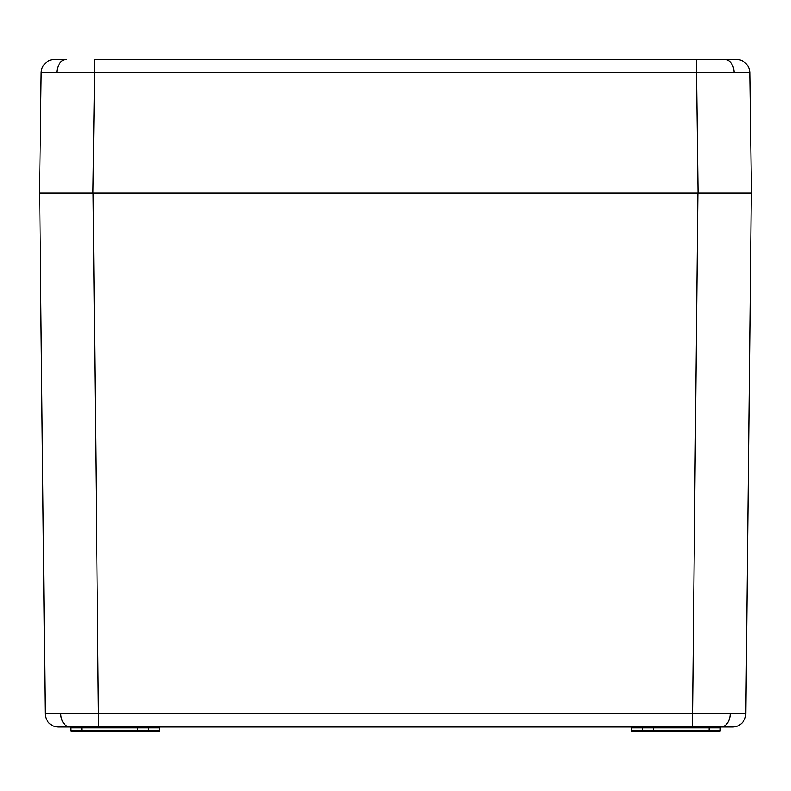 <?xml version="1.0" encoding="UTF-8"?>
<svg xmlns="http://www.w3.org/2000/svg" width="791" height="791" viewBox="0 0 791 791"><rect width="100%" height="100%" fill="white"/><g stroke="black" fill="none" stroke-linecap="round" stroke-linejoin="round"><path stroke-width="1.19" d="M654.434 726.978A0.89 0.89 0 0 0 653.544 727.849L653.504 730.558A0.89 0.89 0 0 1 652.615 731.428L719.355 731.428L709.122 731.428L716.359 731.428L709.122 731.428L709.171 727.849L720.285 727.849A0.89 0.89 -25.8 0 1 721.174 726.978A0.89 0.89 90 0 0 720.285 727.849L720.245 730.558L720.285 727.849M717.664 726.978L721.174 726.978L717.664 726.978A0.89 0.633 -90 0 0 717.032 727.849M709.171 726.978L709.171 727.849L631.337 727.849L634.59 727.849L631.337 727.849L631.376 730.558A0.89 0.89 0 0 0 632.266 731.428L642.5 731.428L632.266 731.428A0.89 0.89 0 0 1 631.376 730.558L631.337 727.849A0.89 0.89 0 0 0 630.447 726.978A0.89 0.89 0 0 1 631.337 727.849M74.641 731.428A0.89 0.633 -90 0 1 74.018 730.558L70.755 730.558L70.715 727.849A0.89 0.89 25.8 0 0 69.826 726.978A0.89 0.89 -90 0 1 70.715 727.849L70.755 730.558A0.89 0.89 -154.2 0 0 71.645 731.428L81.878 731.428L71.645 731.428A0.89 0.89 90 0 1 70.953 731.092M148.5 731.428L158.734 731.428L148.5 731.428L148.56 727.849L137.456 727.849A0.89 0.89 0 0 0 136.566 726.978M81.829 726.978L81.829 727.849L70.715 727.849M159.663 727.849L159.624 730.558L159.663 727.849L156.41 727.849L159.663 727.849A0.89 0.89 0 0 1 160.553 726.978A0.89 0.89 0 0 0 159.663 727.849L148.55 727.849L156.41 727.849L148.56 727.849L148.55 726.988M148.56 731.428L138.385 731.428A0.89 0.89 0 0 1 137.496 730.558L137.456 727.849L73.968 727.849A0.89 0.633 -90 0 0 73.336 726.978L69.826 726.978M155.738 731.428L158.734 731.428L155.738 731.428A0.89 0.633 -90 0 0 156.361 730.558L159.624 730.558A0.89 0.89 0 0 1 158.734 731.428A0.89 0.89 0 0 0 159.624 730.558M719.355 731.428A0.89 0.89 -90 0 0 720.245 730.558L716.982 730.558A0.89 0.633 -90 0 1 716.359 731.428M649.619 731.428A0.89 0.633 -90 0 0 650.242 730.558L653.504 730.558L652.615 731.428L642.5 731.428M642.45 726.978L642.44 727.849L634.59 727.849L642.45 727.849L642.44 731.428M751.292 193.053L745.834 713.769A13.348 13.348 0 0 1 732.496 726.978L72.98 726.978M93.101 193.053L98.549 726.978L58.504 726.978A13.348 13.348 0 0 1 45.166 713.769L745.834 713.769M697.899 193.053L692.451 726.978L718.02 726.978M735.877 193.053L698.067 193.053L696.387 59.572L736.421 59.572A13.348 13.348 0 0 1 749.769 72.732L751.45 193.053L39.55 193.053L41.231 72.732L56.863 72.653A13.348 9.443 -90 0 1 66.306 59.572L59.127 59.572M736.421 59.572A13.348 13.348 0 0 1 749.769 72.732L94.613 72.732L92.933 193.053L55.123 193.053M45.166 713.769L39.708 193.053M137.496 730.558L138.385 731.428L81.878 731.428L81.878 730.558L156.361 730.558M41.231 72.732A13.348 13.348 0 0 1 54.579 59.572L66.306 59.572M56.863 72.653L94.613 72.732L94.613 59.572L731.873 59.572M141.381 731.428A0.89 0.633 -90 0 1 140.758 730.558M140.076 726.978A0.89 0.633 -90 0 1 140.709 727.849M157.043 726.978A0.89 0.633 -90 0 0 156.41 727.849M653.504 730.558L716.982 730.558M635.262 731.428A0.89 0.633 -90 0 1 634.639 730.558L650.242 730.558M631.376 730.558L634.639 730.558M650.924 726.978A0.89 0.633 -90 0 0 650.291 727.849M633.957 726.978A0.89 0.633 -90 0 1 634.59 727.849M720.759 726.978A13.348 9.443 -90 0 0 730.202 713.828M70.241 726.978A13.348 9.443 -90 0 1 60.798 713.828M81.829 727.849L81.878 730.558L74.018 730.558M734.137 72.653A13.348 9.443 -90 0 0 724.694 59.572"/></g></svg>
